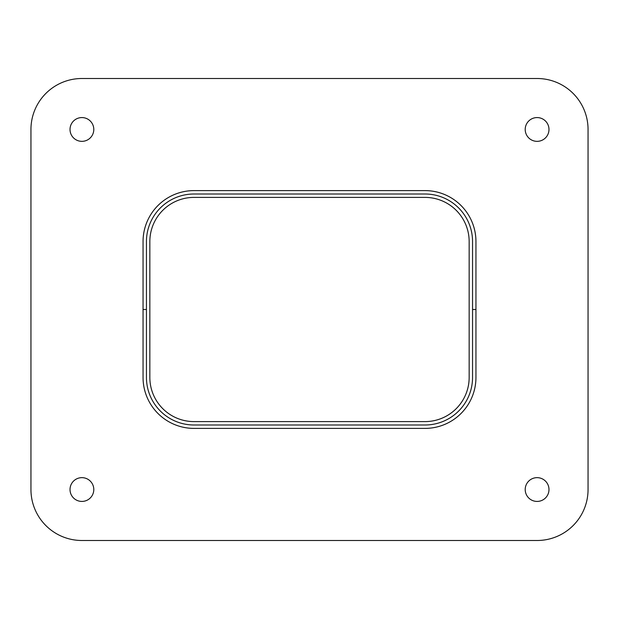 <?xml version="1.0" encoding="UTF-8"?>
<svg xmlns="http://www.w3.org/2000/svg" width="619" height="619" viewBox="0 0 619 619"><rect width="100%" height="100%" fill="white"/><g stroke="black" fill="none" stroke-linecap="round" stroke-linejoin="round"><path stroke-width="0.93" d="M143.051 241.565A50.951 50.951 0 0 1 194.002 190.606L424.998 190.606A50.951 50.951 0 0 1 475.949 241.565L475.949 309.5L472.552 309.5L475.949 309.5L475.949 377.435A50.951 50.951 0 0 1 424.998 428.394L194.002 428.394A50.951 50.951 0 0 1 143.051 377.435L143.051 309.5L146.448 309.5L146.448 241.565A47.555 47.555 0 0 1 194.002 194.002L424.998 194.002A47.555 47.555 0 0 1 472.552 241.565L472.552 377.435A47.555 47.555 0 0 1 424.998 424.998L194.002 424.998A47.555 47.555 0 0 1 146.448 377.435L146.448 309.5L143.051 309.5L143.051 241.565M93.794 129.464A11.893 11.893 0 0 0 75.959 119.165A11.893 11.893 0 0 0 75.959 139.755A11.893 11.893 0 0 0 93.794 129.464M548.983 489.536A11.893 11.893 0 0 0 531.148 479.245A11.893 11.893 0 0 0 531.148 499.835A11.893 11.893 0 0 0 548.983 489.536M588.05 129.464A50.951 50.951 0 0 0 537.099 78.505L81.901 78.505A50.951 50.951 0 0 0 30.95 129.464L30.95 489.536A50.951 50.951 0 0 0 81.901 540.495L537.099 540.495A50.951 50.951 0 0 0 588.05 489.536L588.05 129.464M93.794 489.536A11.893 11.893 0 0 0 75.959 479.245A11.893 11.893 0 0 0 75.959 499.835A11.893 11.893 0 0 0 93.794 489.536M548.983 129.464A11.893 11.893 0 0 0 531.148 119.165A11.893 11.893 0 0 0 531.148 139.755A11.893 11.893 0 0 0 548.983 129.464M424.998 197.399A44.158 44.158 0 0 1 469.156 241.565L469.156 377.435A44.158 44.158 0 0 1 424.998 421.601L194.002 421.601A44.158 44.158 0 0 1 149.844 377.435L149.844 241.565A44.158 44.158 0 0 1 194.002 197.399L424.998 197.399"/></g></svg>
